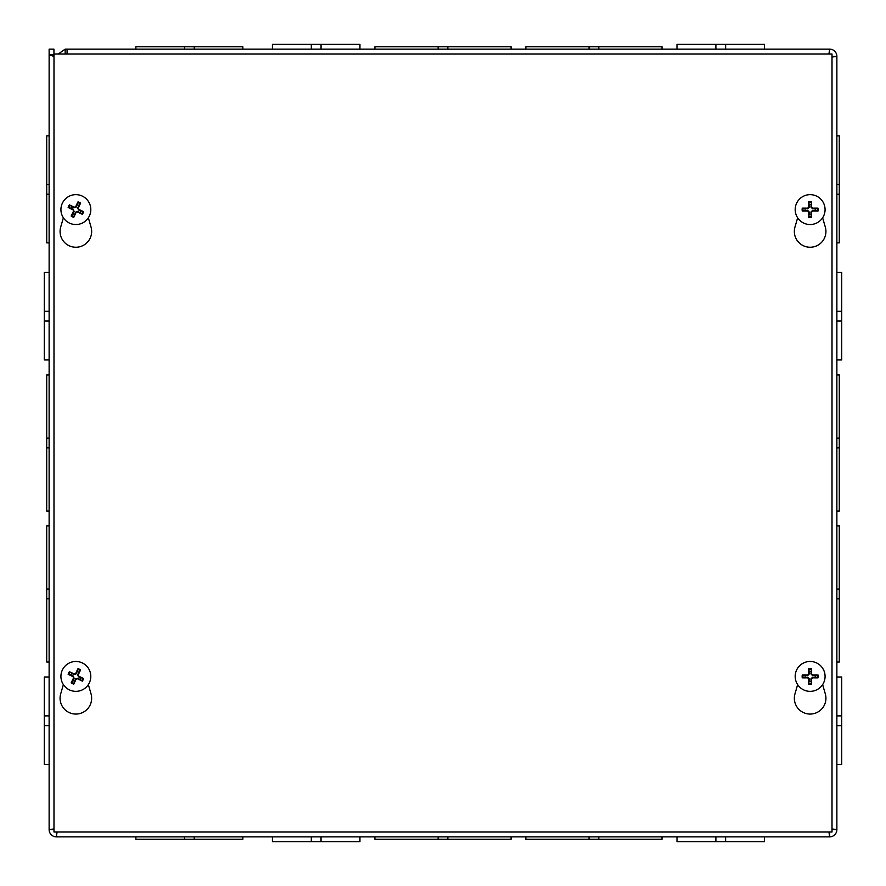 <?xml version="1.0" encoding="UTF-8"?>
<svg xmlns="http://www.w3.org/2000/svg" width="886" height="886" viewBox="0 0 886 886"><rect width="100%" height="100%" fill="white"/><g stroke="black" fill="none" stroke-linecap="round" stroke-linejoin="round"><path stroke-width="1.33" d="M272.423 836.871L272.423 841.7L311.318 841.7L311.318 836.871L321.042 836.871L321.042 841.7L359.949 841.7L359.949 836.871M725.612 836.871L764.518 836.871L764.518 841.7L676.993 841.7L676.993 836.871L725.612 836.871L725.612 841.7M447.862 836.871L511.078 836.871L511.078 839.286L447.862 839.286L447.862 836.871L438.138 836.871L438.138 839.286L447.862 839.286M828.942 832.009L829.617 836.871L56.383 836.871L57.058 832.009M598.792 836.871L662.019 836.871L662.019 839.286L598.792 839.286L598.792 836.871L525.863 836.871L525.863 839.286L598.792 839.286M135.879 836.871L135.879 839.286L194.222 839.286L194.222 836.871M184.498 839.286L184.498 836.871M194.222 839.286L242.853 839.286L242.853 836.871M589.068 839.286L589.068 836.871M53.991 828.942L49.129 829.617L49.129 49.129L53.946 49.129L53.946 54.5M49.129 676.993L49.129 764.518L44.3 764.518L44.3 676.993L49.129 676.993L49.129 662.019L46.714 662.019L46.714 598.792L49.129 598.792L49.129 662.019M49.129 311.307L49.129 359.949L44.3 359.949L44.3 272.423L49.129 272.423L49.129 311.307L44.3 311.307M49.129 359.949L49.129 598.792M49.129 821.577L49.129 764.518M49.129 272.423L49.129 242.853L46.714 242.853L46.714 194.222L49.129 194.222L49.129 242.853M49.129 194.222L49.129 54.81L53.991 56.438M49.129 135.879L46.714 135.879L46.714 194.222M49.129 184.498L46.714 184.498M49.129 374.922L46.714 374.922L46.714 447.862L49.129 447.862M46.714 447.862L46.714 511.078L49.129 511.078M49.129 438.138L46.714 438.138M832.009 55.951A2.437 2.437 0 0 1 832.054 56.383L836.871 56.383L836.871 829.617A7.254 7.254 0 0 1 829.617 836.871L829.617 832.054A2.437 2.437 0 0 0 830.049 832.009M53.991 54.843L49.129 54.81M53.946 829.617L49.129 829.617A7.254 7.254 0 0 0 56.383 836.871L56.383 832.054M67.07 53.991L67.07 49.129L829.617 49.129A7.254 7.254 0 0 1 836.871 56.383L832.009 57.058M828.942 53.991L829.617 49.129L829.617 53.946M832.054 829.617L836.871 829.617L832.009 828.942M67.07 53.946L64.744 53.991M58.321 53.991L65.165 49.129L67.07 49.129M65.165 49.129L65.165 53.946M836.871 321.053L836.871 272.423L841.7 272.423L841.7 359.949L836.871 359.949L836.871 321.053L841.7 321.053L836.871 321.053M836.871 447.862L839.286 447.862L839.286 511.078L836.871 511.078L836.871 374.922L839.286 374.922L839.286 438.138L836.871 438.138M836.871 598.803L839.286 598.803L839.286 662.019L836.871 662.019L836.871 525.863L839.286 525.863L839.286 589.079L836.871 589.079M839.286 184.498L839.286 194.233L836.871 194.233L839.286 194.233L839.286 242.853L836.871 242.853L836.871 135.879L839.286 135.879L839.286 184.498L836.871 184.498M836.871 725.634L836.871 676.993L841.7 676.993L841.7 764.518L836.871 764.518L836.871 725.634L841.7 725.634M839.286 447.862L839.286 438.138M839.286 598.803L839.286 589.079M49.129 589.068L46.714 589.068L46.714 598.792M49.129 525.863L46.714 525.863L46.714 589.068M321.053 49.129L272.423 49.129L272.423 44.3L359.949 44.3L359.949 49.129L321.053 49.129L321.053 44.3M447.862 49.129L447.862 46.714L511.078 46.714L511.078 49.129L374.922 49.129L374.922 46.714L438.138 46.714L438.138 49.129M598.803 49.129L598.803 46.714L662.019 46.714L662.019 49.129L525.863 49.129L525.863 46.714L589.079 46.714L589.079 49.129M194.233 49.129L194.233 46.714L242.853 46.714L242.853 49.129L135.879 49.129L135.879 46.714L184.498 46.714L184.498 49.129M725.634 49.129L676.993 49.129L676.993 44.3L764.518 44.3L764.518 49.129L725.634 49.129L725.634 44.3M447.862 46.714L438.138 46.714M598.803 46.714L589.079 46.714M194.233 46.714L184.498 46.714M374.922 836.871L374.922 839.286L438.138 839.286M311.318 841.7L321.042 841.7M715.888 836.871L715.888 841.7M49.129 725.623L44.3 725.623M49.129 715.877L44.3 715.877M49.129 321.053L44.3 321.053M836.871 311.318L841.7 311.318M836.871 715.888L841.7 715.888M311.318 49.129L311.318 44.3M715.888 49.129L715.888 44.3M822.618 684.601L825.309 693.882A15.793 15.793 0 0 1 810.136 714.061A15.793 15.793 0 0 1 794.963 693.882L797.644 684.601M88.356 684.601L91.037 693.882A15.793 15.793 0 0 1 75.864 714.061A15.793 15.793 0 0 1 60.691 693.882L63.382 684.601M822.618 217.79L825.309 227.071A15.793 15.793 0 0 1 810.136 247.249A15.793 15.793 0 0 1 794.963 227.071L797.644 217.79M88.356 217.79L91.037 227.071A15.793 15.793 0 0 1 75.864 247.249A15.793 15.793 0 0 1 60.691 227.071L63.382 217.79M832.009 53.991L832.009 832.009L53.991 832.009L53.991 53.991L832.009 53.991M78.876 672.363A5.05 5.05 0 0 0 77.148 671.533L77.979 668.686A19.758 1.717 114.1 0 0 75.653 673.57L74.258 674.058A19.758 1.717 -152.7 0 0 69.396 671.699L71.821 673.393A5.05 5.05 0 0 0 70.991 675.132L73.283 676.029L74.092 678.311L71.157 682.885A8.007 8.007 0 0 0 73.759 684.125A19.758 1.717 -65.9 0 0 76.074 679.252L77.481 678.765A19.758 1.717 27.3 0 0 82.343 681.124L79.917 679.418A5.05 5.05 0 0 0 80.748 677.69L78.444 676.782L77.647 674.501L80.582 669.938A8.007 8.007 0 0 0 77.979 668.686M70.991 675.132L68.144 674.301A19.758 1.717 24.1 0 0 73.029 676.616L73.516 678.023A19.758 1.717 117.3 0 0 71.157 682.885M69.396 671.699A8.007 8.007 0 0 0 68.144 674.301M72.851 680.459A5.05 5.05 0 0 0 74.59 681.29L73.759 684.125M80.748 677.69L83.594 678.521A19.758 1.717 -155.9 0 0 78.71 676.195L78.223 674.8A19.758 1.717 -62.7 0 0 80.582 669.938M82.343 681.124A8.007 8.007 0 0 0 83.594 678.521M74.59 681.29L75.487 678.986L77.78 678.189L79.917 679.418M77.148 671.533L76.24 673.825L73.959 674.634L71.821 673.393M82.343 662.949A14.94 14.94 0 0 1 84.292 688.743A14.94 14.94 0 0 1 60.968 677.535A14.94 14.94 0 0 1 82.343 662.949M811.089 671.455A5.05 5.05 0 0 0 809.173 671.455L808.685 668.531A19.758 1.717 88.4 0 0 808.708 673.936L807.655 674.988A19.758 1.717 -178.4 0 0 802.262 674.966L805.175 675.442A5.05 5.05 0 0 0 805.175 677.369L807.644 677.192L809.35 678.897L808.685 684.28A8.007 8.007 0 0 0 811.576 684.28A19.758 1.717 -91.6 0 0 811.554 678.875L812.606 677.834A19.758 1.717 1.6 0 0 818.011 677.856L815.087 677.369A5.05 5.05 0 0 0 815.087 675.442L812.617 675.63L810.912 673.914L811.576 668.531A8.007 8.007 0 0 0 808.685 668.531M805.175 677.369L802.262 677.856A19.758 1.717 -1.6 0 0 807.655 677.834L808.708 678.875A19.758 1.717 91.6 0 0 808.685 684.28M802.262 674.966A8.007 8.007 0 0 0 802.262 677.856M809.173 681.367A5.05 5.05 0 0 0 811.089 681.367L811.576 684.28M815.087 675.442L818.011 674.966A19.758 1.717 178.4 0 0 812.606 674.988L811.554 673.936A19.758 1.717 -88.4 0 0 811.576 668.531M818.011 677.856A8.007 8.007 0 0 0 818.011 674.966M811.089 681.367L810.912 678.897L812.617 677.192L815.087 677.369M809.173 671.455L809.35 673.914L807.644 675.63L805.175 675.442M810.136 661.465A14.94 14.94 0 0 1 823.072 683.881A14.94 14.94 0 0 1 797.19 683.881A14.94 14.94 0 0 1 810.136 661.465M78.876 205.541A5.05 5.05 0 0 0 77.148 204.71L77.979 201.875A19.758 1.717 114.1 0 0 75.653 206.748L74.258 207.235A19.758 1.717 -152.7 0 0 69.396 204.876L71.821 206.582A5.05 5.05 0 0 0 70.991 208.31L73.283 209.218L74.092 211.499L71.157 216.062A8.007 8.007 0 0 0 73.759 217.314A19.758 1.717 -65.9 0 0 76.074 212.43L77.481 211.942A19.758 1.717 27.3 0 0 82.343 214.301L79.917 212.607A5.05 5.05 0 0 0 80.748 210.868L78.444 209.971L77.647 207.689L80.582 203.115A8.007 8.007 0 0 0 77.979 201.875M70.991 208.31L68.144 207.479A19.758 1.717 24.1 0 0 73.029 209.805L73.516 211.2A19.758 1.717 117.3 0 0 71.157 216.062M69.396 204.876A8.007 8.007 0 0 0 68.144 207.479M72.851 213.637A5.05 5.05 0 0 0 74.59 214.467L73.759 217.314M80.748 210.868L83.594 211.699A19.758 1.717 -155.9 0 0 78.71 209.384L78.223 207.977A19.758 1.717 -62.7 0 0 80.582 203.115M82.343 214.301A8.007 8.007 0 0 0 83.594 211.699M74.59 214.467L75.487 212.175L77.78 211.366L79.917 212.607M77.148 204.71L76.24 207.014L73.959 207.811L71.821 206.582M82.343 196.127A14.94 14.94 0 0 1 84.292 221.932A14.94 14.94 0 0 1 60.968 210.713A14.94 14.94 0 0 1 82.343 196.127M811.089 204.633A5.05 5.05 0 0 0 809.173 204.633L808.685 201.72A19.758 1.717 88.4 0 0 808.708 207.125L807.655 208.166A19.758 1.717 -178.4 0 0 802.262 208.144L805.175 208.631A5.05 5.05 0 0 0 805.175 210.558L807.644 210.37L809.35 212.086L808.685 217.469A8.007 8.007 0 0 0 811.576 217.469A19.758 1.717 -91.6 0 0 811.554 212.064L812.606 211.012A19.758 1.717 1.6 0 0 818.011 211.034L815.087 210.558A5.05 5.05 0 0 0 815.087 208.631L812.617 208.808L810.912 207.102L811.576 201.72A8.007 8.007 0 0 0 808.685 201.72M805.175 210.558L802.262 211.034A19.758 1.717 -1.6 0 0 807.655 211.012L808.708 212.064A19.758 1.717 91.6 0 0 808.685 217.469M802.262 208.144A8.007 8.007 0 0 0 802.262 211.034M809.173 214.545A5.05 5.05 0 0 0 811.089 214.545L811.576 217.469M815.087 208.631L818.011 208.144A19.758 1.717 178.4 0 0 812.606 208.166L811.554 207.125A19.758 1.717 -88.4 0 0 811.576 201.72M818.011 211.034A8.007 8.007 0 0 0 818.011 208.144M811.089 214.545L810.912 212.086L812.617 210.37L815.087 210.558M809.173 204.633L809.35 207.102L807.644 208.808L805.175 208.631M810.136 194.654A14.94 14.94 0 0 1 823.072 217.059A14.94 14.94 0 0 1 797.19 217.059A14.94 14.94 0 0 1 810.136 194.654M77.658 669.462A7.177 7.177 0 0 1 80.172 670.669M68.92 674.611A7.177 7.177 0 0 1 70.127 672.097M74.07 683.361A7.177 7.177 0 0 1 71.567 682.154M82.819 678.2A7.177 7.177 0 0 1 81.612 680.714M73.516 678.023L74.092 678.311M76.074 679.252L75.487 678.986M77.481 678.765L77.78 678.189M78.71 676.195L78.444 676.782M78.223 674.8L77.647 674.501M74.258 674.058L73.959 674.634M75.653 673.57L76.24 673.825M73.029 676.616L73.283 676.029M808.741 669.373A7.177 7.177 0 0 1 811.521 669.373M803.093 677.801A7.177 7.177 0 0 1 803.093 675.01M811.521 683.449A7.177 7.177 0 0 1 808.741 683.449M817.169 675.01A7.177 7.177 0 0 1 817.169 677.801M808.708 678.875L809.35 678.897M811.554 678.875L810.912 678.897M812.606 677.834L812.617 677.192M812.606 674.988L812.617 675.63M811.554 673.936L810.912 673.914M807.655 674.988L807.644 675.63M808.708 673.936L809.35 673.914M807.655 677.834L807.644 677.192M77.658 202.639A7.177 7.177 0 0 1 80.172 203.846M68.92 207.8A7.177 7.177 0 0 1 70.127 205.286M74.07 216.538A7.177 7.177 0 0 1 71.567 215.331M82.819 211.389A7.177 7.177 0 0 1 81.612 213.903M73.516 211.2L74.092 211.499M76.074 212.43L75.487 212.175M77.481 211.942L77.78 211.366M78.71 209.384L78.444 209.971M78.223 207.977L77.647 207.689M74.258 207.235L73.959 207.811M75.653 206.748L76.24 207.014M73.029 209.805L73.283 209.218M808.741 202.551A7.177 7.177 0 0 1 811.521 202.551M803.093 210.99A7.177 7.177 0 0 1 803.093 208.199M811.521 216.627A7.177 7.177 0 0 1 808.741 216.627M817.169 208.199A7.177 7.177 0 0 1 817.169 210.99M808.708 212.064L809.35 212.086M811.554 212.064L810.912 212.086M812.606 211.012L812.617 210.37M812.606 208.166L812.617 208.808M811.554 207.125L810.912 207.102M807.655 208.166L807.644 208.808M808.708 207.125L809.35 207.102M807.655 211.012L807.644 210.37"/></g></svg>
